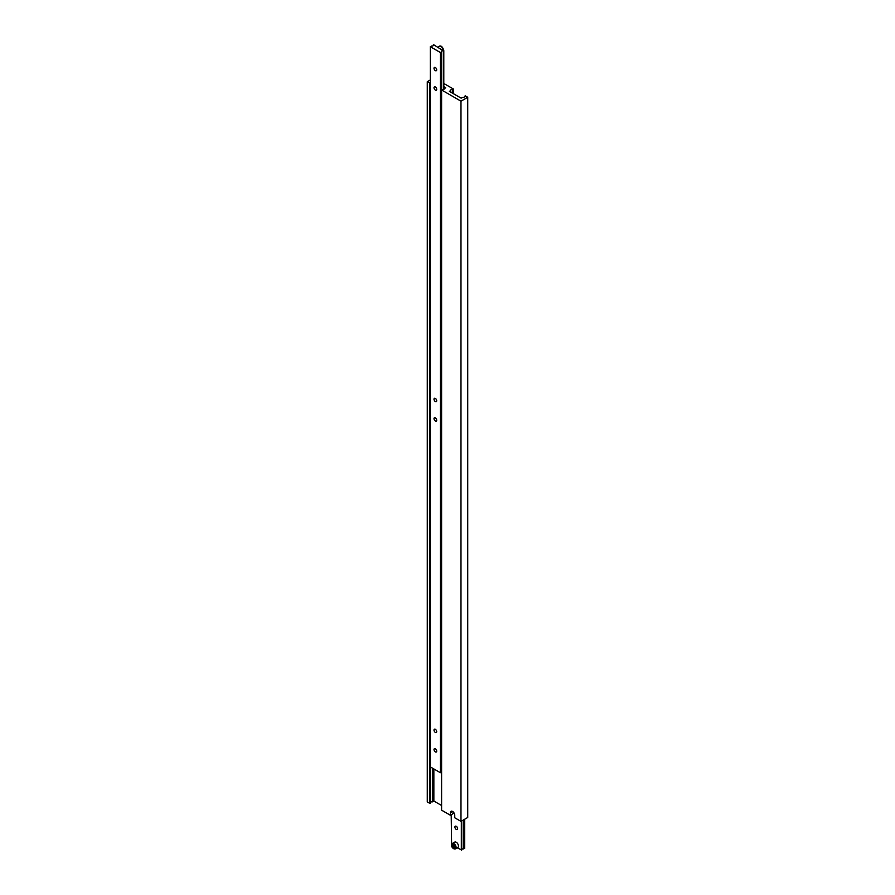 <?xml version="1.0" encoding="UTF-8"?>
<svg xmlns="http://www.w3.org/2000/svg" width="895" height="895" viewBox="0 0 895 895"><rect width="100%" height="100%" fill="white"/><g stroke="black" fill="none" stroke-linecap="round" stroke-linejoin="round"><path stroke-width="1.34" d="M435.362 67.528A1.902 1.096 -120 0 0 434.411 67.427A1.902 1.096 -120 0 0 434.12 68.96A1.902 1.096 -120 0 0 435.362 70.638A1.902 1.096 -120 0 0 436.312 70.727A1.902 1.096 -120 0 0 436.603 69.206A1.902 1.096 -120 0 0 435.362 67.528M435.362 86.994A1.902 1.096 -120 0 0 434.411 86.893A1.902 1.096 -120 0 0 434.12 88.426A1.902 1.096 -120 0 0 435.362 90.104A1.902 1.096 -120 0 0 436.312 90.194A1.902 1.096 -120 0 0 436.603 88.672A1.902 1.096 -120 0 0 435.362 86.994M435.362 398.42A1.902 1.096 -120 0 0 434.411 398.331A1.902 1.096 -120 0 0 434.12 399.864A1.902 1.096 -120 0 0 435.362 401.542A1.902 1.096 -120 0 0 436.312 401.631A1.902 1.096 -120 0 0 436.603 400.11A1.902 1.096 -120 0 0 435.362 398.42M435.362 417.887A1.902 1.096 -120 0 0 434.411 417.797A1.902 1.096 -120 0 0 434.12 419.319A1.902 1.096 -120 0 0 435.362 421.008A1.902 1.096 -120 0 0 436.312 421.097A1.902 1.096 -120 0 0 436.603 419.576A1.902 1.096 -120 0 0 435.362 417.887M435.362 729.324A1.902 1.096 -120 0 0 434.411 729.235A1.902 1.096 -120 0 0 434.12 730.756A1.902 1.096 -120 0 0 435.362 732.446A1.902 1.096 -120 0 0 436.312 732.535A1.902 1.096 -120 0 0 436.603 731.002A1.902 1.096 -120 0 0 435.362 729.324M435.362 748.791A1.902 1.096 -120 0 0 434.411 748.701A1.902 1.096 -120 0 0 434.12 750.223A1.902 1.096 -120 0 0 435.362 751.901A1.902 1.096 -120 0 0 436.312 752.001A1.902 1.096 -120 0 0 436.603 750.469A1.902 1.096 -120 0 0 435.362 748.791M433.247 44.996A1.432 0.828 180 0 1 433.337 45.287A1.432 0.828 180 0 1 431.412 46.059L430.305 46.697L440.418 52.536L441.526 51.899A1.432 0.828 180 0 1 441.436 51.608A1.432 0.828 180 0 1 443.361 50.836L433.672 44.75L433.247 45.578M443.797 50.59L443.797 89.388M430.305 46.697L430.305 766.892L440.418 772.732L441.526 772.094L441.526 51.899M440.418 52.536L440.418 772.732M443.361 50.836L443.361 89.534M430.305 79.957L427.273 81.713L430.305 82.877M452.557 811.441L450.364 812.705A3.099 1.79 -120 0 1 451.013 811.295A3.099 1.79 -120 0 1 453.396 812.123A3.099 1.79 -120 0 1 454.75 815.244L454.75 817.773L460.981 821.375L467.727 817.482L467.727 97.275L465.199 95.821L464.438 96.839M464.438 96.268A1.432 0.828 180 0 1 464.527 96.548A1.432 0.828 180 0 1 462.592 97.32L461.149 98.159L449.357 91.346L450.8 90.507A1.432 0.828 180 0 1 450.711 90.227A1.432 0.828 180 0 1 452.635 89.455L453.396 89.008L444.636 83.951L443.797 84.432M453.396 89.008L453.396 93.684M427.273 81.713L427.273 801.909L429.801 803.363L430.562 802.927L430.562 767.049M429.801 83.168L429.801 803.363M432.408 768.1L432.408 801.864L433.851 801.025L441.604 805.511M430.562 802.345A1.432 0.828 180 0 1 432.408 801.864M433.851 768.939L433.851 801.025M443.797 86.58L445.643 87.643L444.2 89.052M444.2 88.482A1.432 0.828 180 0 1 444.289 88.762A1.432 0.828 180 0 1 442.365 89.534L441.604 89.981L441.604 810.176L450.364 815.244L453.06 813.678L453.06 811.799M441.604 89.981L460.981 101.169L460.981 821.375M450.364 812.705L450.364 815.244M460.981 101.169L467.727 97.275M450.8 90.507L450.8 92.174M452.635 89.455L452.635 93.237M451.718 845.104A3.099 1.79 60 0 1 452.355 843.482C451.147 845.641 451.583 847.386 453.664 848.717L455.454 848.852L457.815 847.487A3.099 1.79 -120 0 0 458.285 845.003A3.099 1.79 -120 0 0 456.271 842.273A3.099 1.79 -120 0 0 454.716 842.117L452.355 843.482A3.099 1.79 60 0 1 453.91 843.627A3.099 1.79 60 0 1 455.935 846.368A3.099 1.79 60 0 1 455.454 848.852A3.099 1.79 60 0 1 453.91 848.695M456.271 829.419A1.902 1.096 60 0 1 455.018 827.741A1.902 1.096 60 0 1 455.309 826.219A1.902 1.096 60 0 1 456.271 826.309A1.902 1.096 60 0 1 457.513 827.987A1.902 1.096 60 0 1 457.222 829.52A1.902 1.096 60 0 1 456.271 829.419M461.753 820.928L461.753 850.004L457.177 847.856M451.617 844.645L451.203 814.752M461.328 850.25L461.328 821.174M463.588 819.865L463.588 848.941L464.695 848.303L464.695 819.227M463.588 848.941A1.432 0.828 0 0 0 461.753 849.422M454.582 846.267L453.564 845.003L452.557 845.104L453.564 847.71L454.582 847.61L454.582 846.267M454.582 847.117L453.564 847.71M453.91 845.428L454.582 846.502M453.91 845.674L452.557 846.446M443.282 50.299A3.099 1.79 -120 0 0 441.09 46.305A3.099 1.79 -120 0 0 439.546 46.148L441.336 46.283L443.383 50.355M441.436 46.506A2.618 1.51 60 0 1 443.282 49.896M453.564 848.494A2.618 1.51 -120 0 0 455.421 847.431A2.618 1.51 -120 0 0 453.564 844.22A2.618 1.51 -120 0 0 451.718 845.283A2.618 1.51 -120 0 0 453.564 848.494M439.546 46.148L437.823 47.144"/></g></svg>
